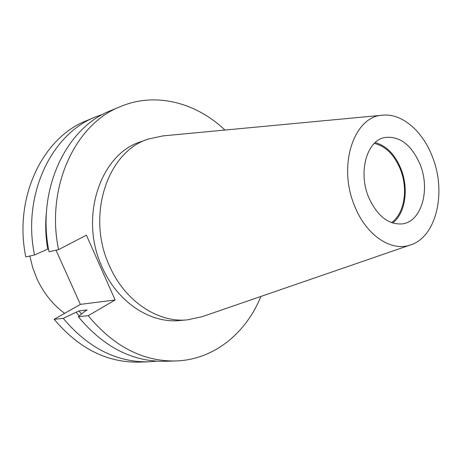 <?xml version="1.0" encoding="UTF-8"?>
<svg xmlns="http://www.w3.org/2000/svg" width="462" height="462" viewBox="0 0 462 462"><rect width="100%" height="100%" fill="white"/><g stroke="black" fill="none" stroke-linecap="round" stroke-linejoin="round"><path stroke-width="0.69" d="M64.64 313.352C52.853 304.689 43.624 293.162 36.954 278.771L32.71 267.642L29.845 256.017M374.301 143.411C385.649 146.165 394.346 154.81 400.392 169.34C408.373 189.056 404.4 213.941 391.418 222.62M375.196 142.562C386.434 145.744 395.039 154.539 400.999 168.959C408.997 188.75 405.324 213.675 392.579 223.025M420.177 164.611C430.451 189.628 421.621 221.327 402.691 223.851C388.559 225.052 377.177 216.106 368.543 197.003C358.142 172.193 366.661 141.285 384.061 137.641C399.301 135.441 411.342 144.433 420.177 164.611M354.55 205.786C337.445 165.494 353.973 116.21 382.542 115.2C401.905 113.023 422.799 131.173 432.449 156.913C446.69 192.094 436.469 236.908 410.568 244.912C391.279 252.067 366.002 235.325 354.55 205.786M202.102 316.701L187.416 319.854C157.86 322.955 124.723 301.137 109.413 265.731C85.915 215.546 107.588 151.328 148.354 139.074L163.028 135.886M187.416 319.854L179.614 320.536C150.202 323.614 117.279 302.05 102.108 267.042C78.811 217.44 100.404 153.892 140.968 141.678L148.354 139.074M260.874 296.46C245.998 333.385 213.617 359.892 175.612 360.972L164.951 361.307C132.427 361.862 103.546 347.008 78.315 316.741L88.202 315.685L115.136 299.977L86.4 235.17L58.559 249.647C45.536 186.821 75.525 123.712 120.622 106.503C155.688 91.794 196.125 102.57 224.919 130.053M175.612 360.972C142.845 361.532 113.71 346.436 88.202 315.685M78.315 316.741L84.494 311.515L87.197 309.956L78.921 310.92L63.23 318.358C88.028 347.874 116.505 362.364 148.648 361.821L138.843 362.127C106.936 362.664 78.713 348.4 54.175 319.329L63.23 318.358M81.578 313.981L78.921 310.92M79.239 315.962L76.236 312.462M156.768 361.186L148.648 361.821M58.559 249.647L49.041 251.761C36.227 189.928 66.002 127.708 110.776 110.597L120.622 106.503M103.373 114.085L95.721 116.863C51.461 133.813 22.02 194.675 34.511 254.984L47.707 249.139C45.524 236.192 45.137 223.377 46.552 210.684M47.707 249.139L48.481 248.735M56.023 250.213L80.359 304.377L54.175 319.329M34.511 254.984L25.797 256.912C13.496 197.528 42.723 137.48 86.665 120.628L95.721 116.863M80.359 304.377L115.136 299.977M382.542 115.2L162.422 135.944M410.568 244.912L201.524 316.897"/></g></svg>
